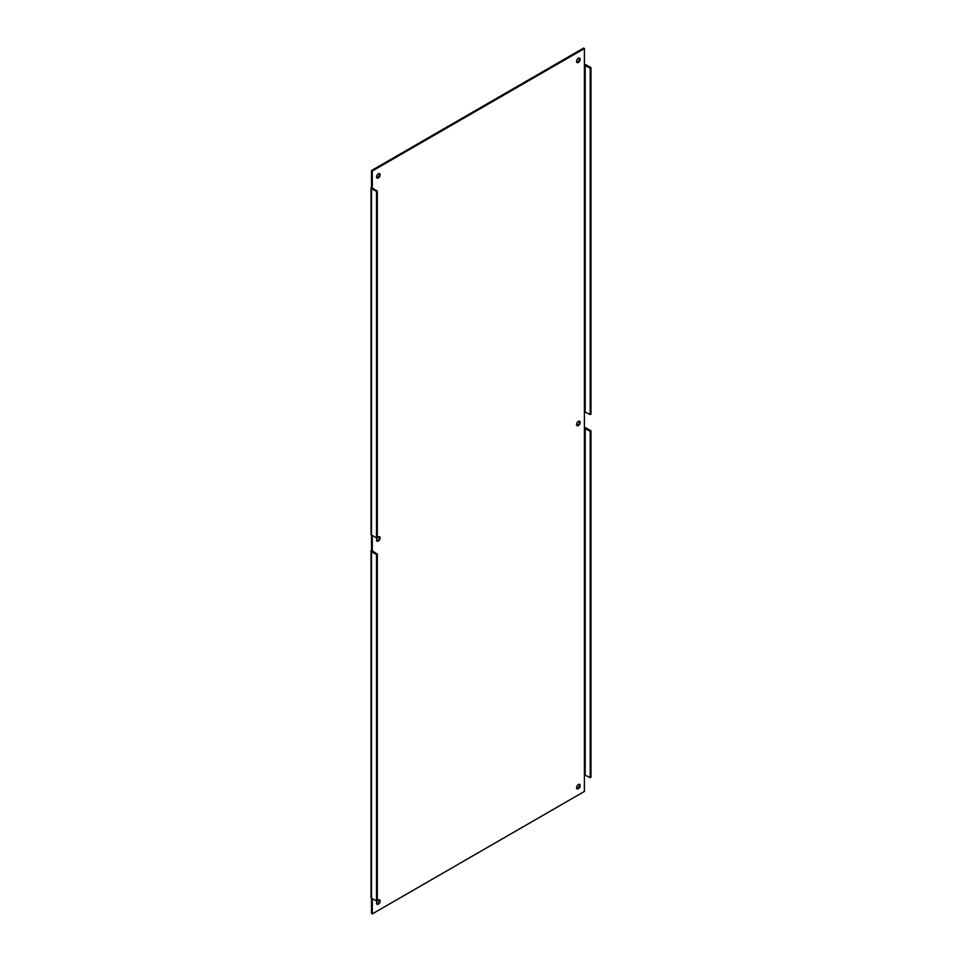 <?xml version="1.0" encoding="UTF-8"?>
<svg xmlns="http://www.w3.org/2000/svg" width="962" height="962" viewBox="0 0 962 962"><rect width="100%" height="100%" fill="white"/><g stroke="black" fill="none" stroke-linecap="round" stroke-linejoin="round"><path stroke-width="1.44" d="M578.354 784.523A2.549 1.467 -60 0 1 579.629 784.391A2.549 1.467 -60 0 1 580.026 786.435A2.549 1.467 -60 0 1 578.354 788.684A2.549 1.467 -60 0 1 577.08 788.804A2.549 1.467 -60 0 1 576.695 786.76A2.549 1.467 -60 0 1 578.354 784.523M576.755 788.479A2.549 1.467 120 0 0 577.573 788.227A2.549 1.467 120 0 0 579.172 784.27M578.354 421.404A2.549 1.467 -60 0 1 579.629 421.284A2.549 1.467 -60 0 1 580.026 423.316A2.549 1.467 -60 0 1 578.354 425.565A2.549 1.467 -60 0 1 577.08 425.697A2.549 1.467 -60 0 1 576.695 423.653A2.549 1.467 -60 0 1 578.354 421.404M576.755 425.36A2.549 1.467 120 0 0 577.573 425.12A2.549 1.467 120 0 0 579.172 421.164M578.354 58.285A2.549 1.467 -60 0 1 579.629 58.165A2.549 1.467 -60 0 1 580.026 60.209A2.549 1.467 -60 0 1 578.354 62.458A2.549 1.467 -60 0 1 577.08 62.578A2.549 1.467 -60 0 1 576.695 60.534A2.549 1.467 -60 0 1 578.354 58.285M576.755 62.241A2.549 1.467 120 0 0 577.573 62.001A2.549 1.467 120 0 0 579.172 58.045M378.331 899.999A2.549 1.467 -60 0 1 379.605 899.879A2.549 1.467 -60 0 1 380.002 901.911A2.549 1.467 -60 0 1 378.331 904.16A2.549 1.467 -60 0 1 377.056 904.292A2.549 1.467 -60 0 1 376.671 902.248A2.549 1.467 -60 0 1 378.331 899.999M376.731 903.955A2.549 1.467 120 0 0 377.549 903.715A2.549 1.467 120 0 0 379.16 899.759M378.331 536.88A2.549 1.467 -60 0 1 379.605 536.76A2.549 1.467 -60 0 1 380.002 538.804A2.549 1.467 -60 0 1 378.331 541.053A2.549 1.467 -60 0 1 377.056 541.173A2.549 1.467 -60 0 1 376.671 539.129A2.549 1.467 -60 0 1 378.331 536.88M376.731 540.836A2.549 1.467 120 0 0 377.549 540.596A2.549 1.467 120 0 0 379.16 536.64M378.331 173.773A2.549 1.467 -60 0 1 379.605 173.641A2.549 1.467 -60 0 1 380.002 175.685A2.549 1.467 -60 0 1 378.331 177.934A2.549 1.467 -60 0 1 377.056 178.054A2.549 1.467 -60 0 1 376.671 176.022A2.549 1.467 -60 0 1 378.331 173.773M376.731 177.73A2.549 1.467 120 0 0 377.549 177.477A2.549 1.467 120 0 0 379.16 173.521M371.512 550.336L377.308 554.136L376.515 554.581L371.512 551.695A1.671 0.962 180 0 1 371.019 551.01A1.671 0.962 180 0 1 371.512 550.336L371.512 188.576A1.671 0.962 180 0 1 371.019 187.903A1.671 0.962 180 0 1 371.512 187.217L371.512 170.551L583.609 48.1L584.391 48.557L584.391 65.224L590.187 68.11L590.981 67.653L590.981 414.105L590.187 414.562L584.391 411.664L584.391 791.449L372.294 913.9L372.294 898.592M372.294 913.9L371.512 913.443L371.512 551.695M371.512 187.217L372.294 187.674L372.294 171.008L371.512 170.551M371.019 187.903L371.019 534.343A1.671 0.962 0 0 0 371.512 535.028L376.515 537.914L376.515 191.474L377.308 191.017L372.294 188.131M372.294 551.238L372.294 535.485M371.019 551.01L371.019 897.462A1.671 0.962 0 0 0 371.512 898.147L376.515 901.033L376.515 554.581M584.391 427.621A1.671 0.962 180 0 1 585.966 427.886L590.981 430.772L590.981 777.224L590.187 777.669L584.391 774.783M584.391 64.514A1.671 0.962 180 0 1 585.966 64.767L590.981 67.653M372.294 171.008L584.391 48.557M371.512 188.576L376.515 191.474M376.515 537.914L377.308 537.469L377.308 191.017M377.308 554.136L377.308 900.576L376.515 901.033M590.981 430.772L590.187 431.229L584.391 428.33M590.187 777.669L590.187 431.229M590.187 68.11L590.187 414.562M584.391 65.224L584.391 411.664M585.185 428.33L585.185 774.783M585.185 65.224L585.185 411.664"/></g></svg>
